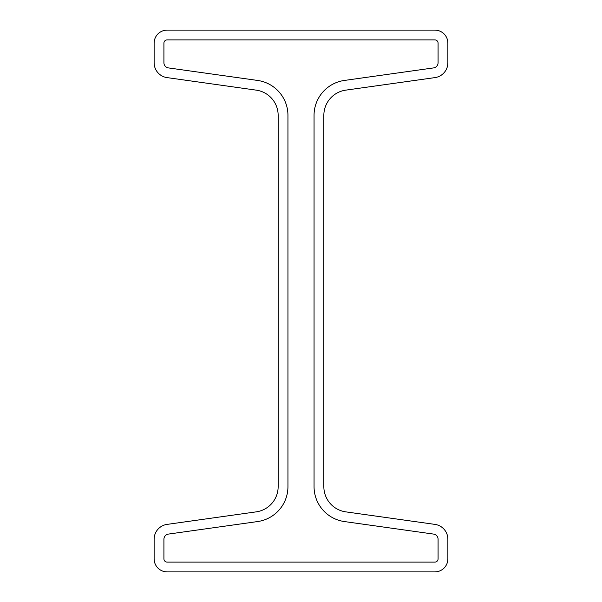 <?xml version="1.0" encoding="UTF-8"?>
<svg xmlns="http://www.w3.org/2000/svg" width="602" height="602" viewBox="0 0 602 602"><rect width="100%" height="100%" fill="white"/><g stroke="black" fill="none" stroke-linecap="round" stroke-linejoin="round"><path stroke-width="0.9" d="M447.873 43.156A13.056 13.056 0 0 0 434.817 30.1L167.183 30.1A13.056 13.056 0 0 0 154.127 43.156L154.127 62.736A15.012 15.012 0 0 0 167.047 77.605L256.241 90.142A25.457 25.457 0 0 1 278.154 115.351L278.154 486.649A25.457 25.457 0 0 1 256.241 511.858L167.047 524.395A15.012 15.012 0 0 0 154.127 539.264L154.127 558.844A13.056 13.056 0 0 0 167.183 571.9L434.817 571.9A13.056 13.056 0 0 0 447.873 558.844L447.873 539.264A15.012 15.012 0 0 0 434.953 524.395L345.759 511.858A25.457 25.457 0 0 1 323.846 486.649L323.846 115.351A25.457 25.457 0 0 1 345.759 90.142L434.953 77.605A15.012 15.012 0 0 0 447.873 62.736L447.873 43.156M163.917 43.156L163.917 62.736A5.222 5.222 0 0 0 168.417 67.913L257.603 80.442A35.247 35.247 0 0 1 287.944 115.351L287.944 486.649A35.247 35.247 0 0 1 257.603 521.558L168.417 534.087A5.222 5.222 0 0 0 163.917 539.264L163.917 558.844A3.266 3.266 0 0 0 167.183 562.11L434.817 562.11A3.266 3.266 0 0 0 438.083 558.844L438.083 539.264A5.222 5.222 0 0 0 433.583 534.087L344.397 521.558A35.247 35.247 0 0 1 314.056 486.649L314.056 115.351A35.247 35.247 0 0 1 344.397 80.442L433.583 67.913A5.222 5.222 0 0 0 438.083 62.736L438.083 43.156A3.266 3.266 0 0 0 434.817 39.89L167.183 39.89A3.266 3.266 0 0 0 163.917 43.156"/></g></svg>
